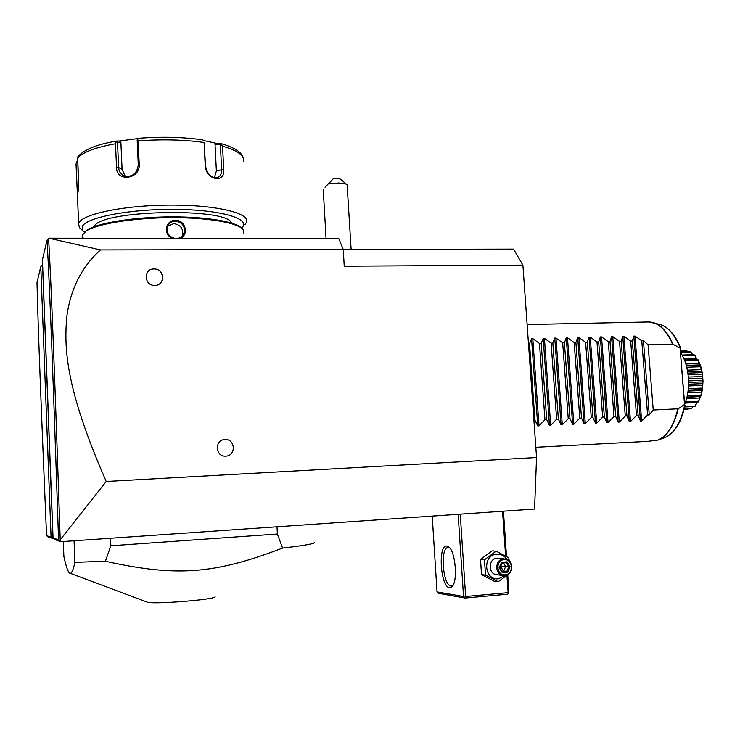 <?xml version="1.0" encoding="UTF-8"?>
<svg xmlns="http://www.w3.org/2000/svg" width="740" height="740" viewBox="0 0 740 740"><rect width="100%" height="100%" fill="white"/><g stroke="black" fill="none" stroke-linecap="round" stroke-linejoin="round"><path stroke-width="1.11" d="M343.221 249.426L513.541 249.112L522.903 265.133L536.555 457.524L534.567 509.037L60.662 541.699L54.834 539.543L53.04 537.934L58.553 539.885C53.151 377.391 49.839 289.155 47.036 240.241L42.43 259.638L53.04 537.934M54.002 538.794L48.22 537.101L46.555 535.621L51.069 537.221L40.783 266.585L37 282.523C38.129 329.309 40.783 398.536 46.555 535.621M100.474 249.935L343.249 249.482L338.716 238.446L48.942 238.206L100.474 249.935C81.631 266.872 70.392 289.22 66.757 316.988C64.241 347.31 64.695 386.659 106.218 481.481L60.208 539.839L60.662 541.699M106.218 481.481L536.555 457.524M343.249 249.482L344.23 266.197L522.903 265.133M225.756 456.127C215.192 457.07 214.341 439.634 224.923 439.542C235.431 438.644 236.319 455.97 225.756 456.127M154.753 285.409C143.976 285.918 143.199 268.629 154.003 268.971C164.724 268.509 165.529 285.686 154.753 285.409M40.783 266.585L42.624 264.606M42.541 264.606L52.993 538.868L51.069 537.221M48.562 238.521L47.036 240.241M60.208 539.839C54.788 376.364 51.43 287.916 48.609 238.576M60.06 541.162L58.553 539.885M82.455 238.234L82.788 237.244L83.306 238.234M82.482 234.931L86.062 231.102C96.69 223.878 133.2 217.912 170.431 217.68C207.69 217.421 238.16 222.786 243.127 229.631L243.839 233.239M172.614 238.308C162.8 235.015 165.381 219.854 175.537 220.279C185.555 219.983 189.311 235.061 180.135 238.317M244.921 224.627L246.568 222.148C250.296 213.213 216.302 204.851 170.154 205.091C124.033 205.211 81.224 214.212 78.597 223.48L79.365 227.559L84.49 232.277L87.024 230.14C97.541 222.99 133.57 217.088 170.292 216.876C207.052 216.617 237.151 221.935 242.082 228.715M231.528 223.082C227.356 207.098 98.411 210.077 94.396 226.625M82.889 230.704L82.159 226.94C84.508 217.745 129.195 208.911 175.019 209.365C220.89 209.688 250.953 218.735 242.184 227.495L241.564 228.114M243.488 161.292C244.533 155.567 237.549 150.535 222.537 146.196L223.702 169.229C225.645 183.825 206.016 180.366 205.23 165.815L204.074 142.478C183.631 139.629 161.653 139.111 138.158 140.915L139.222 164.622C140.193 179.441 116.069 182.253 116.532 167.36L115.505 143.754C95.395 147.408 82.788 152.19 77.663 158.083L78.597 180.93C78.57 187.655 78.181 192.317 77.441 194.898L76.035 164.132L76.683 161.875L77.793 161.2M77.663 158.083L78.755 155.65M138.158 140.915L137.594 139L137.159 139.869L138.287 165.122C136.78 173.993 131.933 177.544 123.747 175.787C120.574 174.141 118.853 171.384 118.604 167.508L117.503 142.33L120.888 142.246L119.473 141.007L116.476 141.081L115.505 143.754M78.468 187.581L77.83 162.171M222.537 146.196L220.871 143.551L216.071 143.273L204.157 140.646M216.071 143.273L215.044 144.439L220.372 144.716L221.39 144.106M220.372 144.716L221.621 169.294C221.769 173.41 220.52 176.148 217.884 177.508C211.621 178.414 207.524 174.686 205.581 166.334L204.074 142.478M137.594 139L138.935 138.26C161.524 136.53 182.669 137.048 202.371 139.804L204.138 140.6M117.503 142.33L116.448 141.654M119.473 141.007L138.269 138.519M77.441 162.263L76.683 161.875M215.044 144.439L216.376 170.996L214.369 177.748M125.217 176.296L122.081 169.404L120.888 142.246M174.492 238.308C169.072 236.698 166.62 233.202 167.111 227.818C168.294 223.637 171.079 221.408 175.463 221.131C182.068 222.222 185.028 226.005 184.353 232.48C183.409 235.607 181.319 237.549 178.062 238.317M182.142 236.236L182.632 234.867C183.307 228.447 180.366 224.701 173.817 223.619L167.582 226.283M351.121 249.408L347.125 184.815C345.987 183.751 343.082 183.159 338.411 183.039L328.44 183.927L333.287 178.682C337.116 178.358 339.623 178.599 340.807 179.431L347.125 184.815M328.44 183.927L333.287 178.682M325.054 187.285L331.159 180.838L325.054 187.285M508.602 593.36L507.594 594.202L465.173 598.031L438.598 593.341L437.035 591.898L463.527 596.514L464.646 597.328L465.645 596.477L508.112 592.657L508.602 593.36L507.77 574.758M506.521 556.545L503.422 511.183M437.035 591.898L432.216 516.095M463.527 596.514L458.153 514.309M449.495 587.708C440.467 587.107 437.747 544.474 446.803 546.028L448.57 546.777C455.507 551.013 458.115 581.862 451.909 586.802L449.495 587.708M465.645 596.477L460.252 514.161M508.112 592.657L506.937 575.433M505.614 556.045L502.543 511.248M465.173 598.031L464.646 597.328M453.102 585.146L450.882 585.969C442.687 585.507 439.967 546.962 448.144 547.508L449.846 548.072M508.13 574.462L498.224 581.723L494.154 581.178L481.518 574.619L480.51 559.422L492.109 550.875L496.151 551.18L508.787 557.821L509.176 560.67M505.346 575.507L498.483 578.8C483.932 580.65 482.212 554.732 496.808 554.186C500.943 554.001 504.273 555.685 506.798 559.227M496.679 574.721L503.329 575.526C494.366 574.767 494.764 559.079 503.737 558.802L497.086 558.219C488.206 558.487 487.808 573.972 496.679 574.721L496.864 574.749M498.224 581.723L485.505 575.11L484.478 559.791L496.151 551.18M485.505 575.11L481.518 574.619M484.478 559.791L480.51 559.422M503.329 575.526L504.874 575.563C514.023 575.211 514.087 559.209 504.948 558.811M504.107 559.671C512.968 558.58 514.05 574.36 505.143 574.767C496.253 575.887 495.18 560.023 504.107 559.671M507.705 572.14L510.082 566.757L507.002 561.836L506.299 562.705L501.729 563.075L499.74 567.562L502.377 571.696L502.247 572.594L507.705 572.14L506.863 571.28L508.843 566.803L506.28 562.705L501.794 563.075M507.002 561.836L501.544 562.289L501.803 563.048L499.796 567.571L502.377 571.696M510.082 566.757L500.138 566.812M501.544 562.289L499.158 567.663L499.796 567.571M500.296 566.461L502.701 563.001M503.477 562.937L505.698 566.479L503.727 570.929L500.49 566.784L500.027 567.932M501.988 571.077L506.863 571.28L502.358 571.659M63.298 541.514L63.871 556.434C65.934 566.035 67.83 571.585 69.588 573.084L70.319 573.324C71.789 573.232 73.325 569.578 74.916 562.345L74.065 540.774M110.519 538.267L110.843 545.787L105.385 561.235L74.916 562.345M276.991 526.788L277.38 534.021L110.843 545.787M314.269 542.42C315.157 543.641 304.593 545.528 282.56 548.09L277.38 534.021M282.56 548.09C215.488 573.713 177.767 577.339 105.385 561.235M215.118 596.764C215.562 599.567 154.077 604.534 147.353 602.184L146.742 601.971M658.017 440.069L664.687 437.636C674.121 433.659 680.8 422.781 684.713 405.011L680.051 347.541L684.528 404.493L678.201 408.804C673.974 425.907 667.249 436.332 658.017 440.069L647.694 441.364L535.825 447.293M685 403.485C687.941 395.826 689.06 387.075 688.339 377.224C687.451 367.419 684.972 359.381 680.911 353.128M687.969 409.017L684.074 409.525M693.001 406.584L691.521 408.757L684.158 409.192M691.669 408.702L684.232 408.915M691.632 408.582L692.973 406.593M697.154 402.329L694.647 406.519L684.704 406.954M695.406 406.103L684.842 406.297M695.332 405.835L697.006 402.569L685.157 403.078M697.931 402.292L685.249 402.838L697.931 402.292L698.486 401.284L685.61 401.839M698.486 401.284L699.707 397.981L686.627 398.527M699.707 397.981L700.197 396.76M686.923 397.352L700.475 396.501L686.998 397.056M684.361 359.733L697.996 359.733L700.706 366.226L702.38 373.506L703 380.961L702.519 388.944L701.058 395.724L700.863 395.225L687.275 395.789M701.058 395.724L700.475 396.501M700.863 395.225L701.649 392.126L687.839 392.681M701.649 392.126L702.001 390.517L688.061 391.081M702.001 390.517L702.094 389.527L688.182 390.082M702.556 388.657L702.288 388.084L688.32 388.639M702.094 389.527L702.519 388.944M702.288 388.084L702.686 385.401L688.505 385.956M702.686 385.401L702.787 383.662L688.561 384.199M702.787 383.662L702.649 381.886L688.57 382.414M703 380.961L702.639 380.369L688.542 380.897M702.649 381.886L703 381.267M702.639 380.369L702.723 378.297L688.459 378.825M702.723 378.297L702.574 376.54L688.33 377.058M702.574 376.54L702.121 374.107L688.08 374.607M702.334 373.21L701.89 372.636L687.885 373.127M702.121 374.107L702.38 373.506M701.89 372.636L701.77 371.323L687.682 371.822M701.77 371.323L701.381 369.676L687.386 370.157M701.381 369.676L700.53 366.772L686.757 367.234M700.623 365.958L700.105 365.449L686.415 365.902M700.53 366.772L700.706 366.226M700.105 365.449L699.3 363.562L685.869 363.997M699.3 363.562L697.996 360.399L684.787 360.824M697.413 359.316L684.334 359.668M696.849 359.27L696.47 358.623L684.056 359.011M696.47 358.623L694.721 355.44L682.521 355.811M694.721 355.44L694.018 354.673L682.086 355.034M680.828 352.092L690.17 351.815L692.751 354.71L690.938 352.221L680.865 352.518M687.83 351.889L686.923 350.945L680.745 351.121M686.137 350.927L680.745 351.084L686.137 350.927M700.253 396.705L698.615 401.681M694.786 355.108L696.877 359.27M686.951 350.917L687.682 351.731M684.713 405.011L684.528 404.493M678.201 408.804L653.226 410.016L648.074 344.785L672.623 344.118L679.94 348.004M648.074 344.785L643.43 340.742L649.267 414.927L653.226 410.016M528.48 343.758L529.516 343.73L531.561 338.652L532.791 338.615L539.479 343.471L541.218 343.425L543.188 338.356L544.418 338.328L551.115 343.166L552.845 343.12L554.76 338.069L555.981 338.041L562.687 342.861L564.407 342.814L566.257 337.782L567.469 337.755L574.185 342.555L575.896 342.518L577.681 337.496L578.893 337.468L585.618 342.259L587.32 342.213L589.04 337.218L590.243 337.181L596.986 341.963L598.679 341.917L600.334 336.931L601.528 336.904L608.28 341.667L609.963 341.621L611.564 336.654L612.748 336.626L619.51 341.371L621.184 341.325L622.719 336.376L623.903 336.349L630.674 341.075L632.339 341.029L633.819 336.099L634.994 336.071L641.774 340.789L643.43 340.742M533.91 420.237L534.946 420.181L537.767 425.935L539.016 425.879L544.945 419.728L546.693 419.645L549.45 425.38L550.69 425.324L556.628 419.192L558.367 419.108L561.068 424.825L562.298 424.769L568.237 418.655L569.966 418.572L572.612 424.279L573.833 424.224L579.781 418.128L581.501 418.045L584.091 423.733L585.303 423.678L591.26 417.591L592.962 417.517L595.496 423.188L596.699 423.132L602.665 417.073L604.358 416.99L606.837 422.651L608.04 422.596L613.996 416.546L615.689 416.472L618.113 422.115L619.297 422.059L625.272 416.028L626.947 415.954L629.315 421.587L630.499 421.532L636.474 415.519L638.139 415.436L640.452 421.051L641.635 420.995L647.611 415.001L649.267 414.927M647.611 415.001L641.774 340.789M638.139 415.436L632.339 341.029M636.474 415.519L630.674 341.075M626.947 415.954L621.184 341.325M625.272 416.028L619.51 341.371M615.689 416.472L609.963 341.621M613.996 416.546L608.28 341.667M604.358 416.99L598.679 341.917M602.665 417.073L596.986 341.963M592.962 417.517L587.32 342.213M591.26 417.591L585.618 342.259M581.501 418.045L575.896 342.518M579.781 418.128L574.185 342.555M569.966 418.572L564.407 342.814M568.237 418.655L562.687 342.861M558.367 419.108L552.845 343.12M556.628 419.192L551.115 343.166M546.693 419.645L541.218 343.425M544.945 419.728L539.479 343.471M534.946 420.181L529.516 343.73M76.951 186.6L78.551 186.249M223.702 169.229L216.376 170.996M205.23 165.815L205.581 166.334M139.222 164.622L138.287 165.122M116.532 167.36L118.604 167.508L122.081 169.404M82.584 237.429L83.241 238.03M175.537 220.279L175.463 221.131M499.158 567.663L502.247 572.594M680.051 347.541C674.612 334.434 667.841 326.719 659.738 324.407C668.127 326.904 674.982 334.517 680.301 347.245M657.675 440.143C666.897 436.406 673.613 426 677.849 408.915M672.623 344.118C666.009 329.679 658.082 322.289 648.841 321.965L648.129 321.983M634.994 336.071L641.635 420.995M633.819 336.099L640.452 421.051M623.903 336.349L630.499 421.532M622.719 336.376L629.315 421.587M612.748 336.626L619.297 422.059M611.564 336.654L618.113 422.115M601.528 336.904L608.04 422.596M600.334 336.931L606.837 422.651M590.243 337.181L596.699 423.132M589.04 337.218L595.496 423.188M578.893 337.468L585.303 423.678M577.681 337.496L584.091 423.733M567.469 337.755L573.833 424.224M566.257 337.782L572.612 424.279M555.981 338.041L562.298 424.769M554.76 338.069L561.068 424.825M544.418 338.328L550.69 425.324M543.188 338.356L549.45 425.38M532.791 338.615L539.016 425.879M531.561 338.652L537.767 425.935M650.867 322.113L653.022 322.511C660.82 324.703 667.471 331.927 672.984 344.202M82.612 237.364L82.51 234.858M87.024 230.14L86.062 231.102M78.597 223.48L77.441 194.898M77.857 156.787C83.851 149.628 96.727 144.393 116.476 141.081M220.918 143.56C239.575 148.897 242.563 154.965 243.293 158.268M138.87 138.269C161.514 136.53 182.734 137.048 202.51 139.814M184.353 232.48L182.632 234.867M323.214 189.181L326.053 238.437M449.67 547.85L448.57 546.777M453.111 585.127L451.909 586.802M147.353 602.184L70.319 573.324M686.276 365.394L699.781 364.94M685.037 405.391C681.383 421.92 674.991 432.512 665.861 437.146M527.12 324.555L648.841 321.965L659.738 324.407"/></g></svg>
